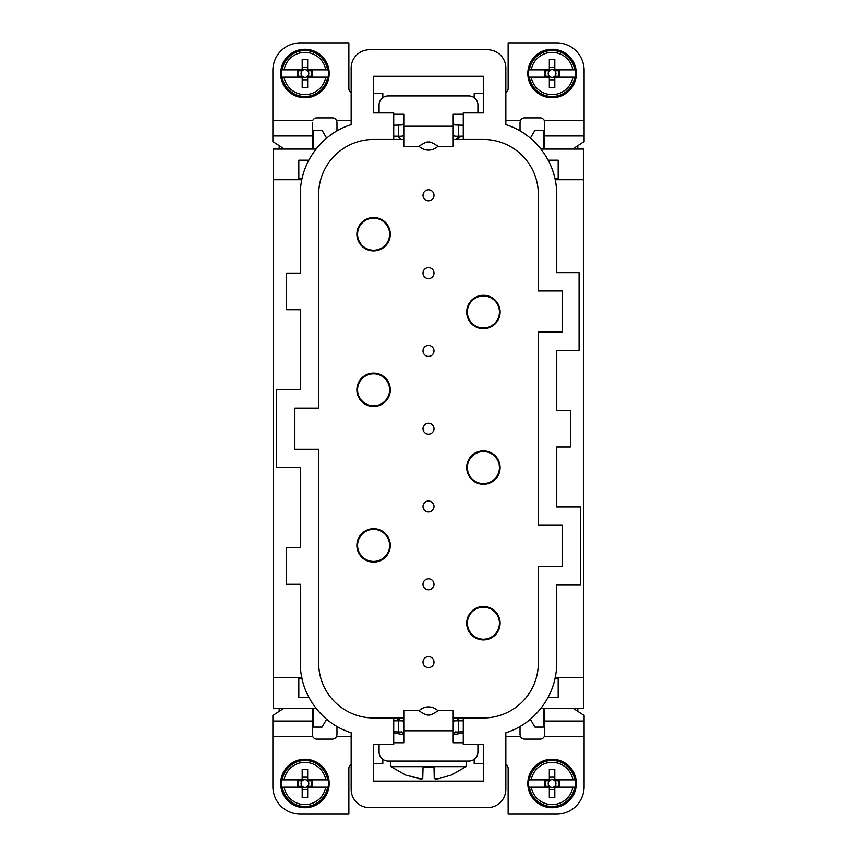 <?xml version="1.0" encoding="UTF-8"?>
<svg xmlns="http://www.w3.org/2000/svg" width="857" height="857" viewBox="0 0 857 857"><rect width="100%" height="100%" fill="white"/><g stroke="black" fill="none" stroke-linecap="round" stroke-linejoin="round"><path stroke-width="1.29" d="M428.5 278.6A5.496 5.496 0 0 0 433.996 273.115A5.496 5.496 0 0 0 428.5 267.62A5.496 5.496 0 0 0 423.004 273.115A5.496 5.496 0 0 0 428.5 278.6M403.786 717.941L393.717 717.941L393.717 744.487L373.577 744.487L373.577 781.091L483.423 781.091L483.423 744.487L463.283 744.487L463.283 717.941L453.214 717.941M453.214 139.455L463.283 139.455L463.283 112.91L483.423 112.91L483.423 76.294L373.577 76.294L373.577 112.91L393.717 112.91L393.717 139.455L403.786 139.455M373.577 217.485A16.701 16.701 0 0 0 356.876 234.186A16.701 16.701 0 0 0 373.577 250.897A16.701 16.701 0 0 0 390.289 234.186A16.701 16.701 0 0 0 373.577 217.485M373.577 373.095A16.701 16.701 0 0 0 356.876 389.796A16.701 16.701 0 0 0 373.577 406.497A16.701 16.701 0 0 0 390.289 389.796A16.701 16.701 0 0 0 373.577 373.095M373.577 528.694A16.701 16.701 0 0 0 356.876 545.395A16.701 16.701 0 0 0 373.577 562.106A16.701 16.701 0 0 0 390.289 545.395A16.701 16.701 0 0 0 373.577 528.694M483.423 639.911A16.701 16.701 0 0 0 500.124 623.2A16.701 16.701 0 0 0 483.423 606.499A16.701 16.701 0 0 0 466.711 623.2A16.701 16.701 0 0 0 483.423 639.911M483.423 484.301A16.701 16.701 0 0 0 500.124 467.601A16.701 16.701 0 0 0 483.423 450.889A16.701 16.701 0 0 0 466.711 467.601A16.701 16.701 0 0 0 483.423 484.301M483.423 328.702A16.701 16.701 0 0 0 500.124 311.991A16.701 16.701 0 0 0 483.423 295.29A16.701 16.701 0 0 0 466.711 311.991A16.701 16.701 0 0 0 483.423 328.702M428.5 356.405A5.496 5.496 0 0 0 433.996 350.909A5.496 5.496 0 0 0 428.5 345.425A5.496 5.496 0 0 0 423.004 350.909A5.496 5.496 0 0 0 428.5 356.405M428.5 434.21A5.496 5.496 0 0 0 433.996 428.714A5.496 5.496 0 0 0 428.5 423.219A5.496 5.496 0 0 0 423.004 428.714A5.496 5.496 0 0 0 428.5 434.21M428.5 512.004A5.496 5.496 0 0 0 433.996 506.519A5.496 5.496 0 0 0 428.5 501.024A5.496 5.496 0 0 0 423.004 506.519A5.496 5.496 0 0 0 428.5 512.004M428.5 589.809A5.496 5.496 0 0 0 433.996 584.324A5.496 5.496 0 0 0 428.5 578.829A5.496 5.496 0 0 0 423.004 584.324A5.496 5.496 0 0 0 428.5 589.809M428.5 200.795A5.496 5.496 0 0 0 433.996 195.31A5.496 5.496 0 0 0 428.5 189.815A5.496 5.496 0 0 0 423.004 195.31A5.496 5.496 0 0 0 428.5 200.795M428.5 667.614A5.496 5.496 0 0 0 433.996 662.118A5.496 5.496 0 0 0 428.5 656.633A5.496 5.496 0 0 0 423.004 662.118A5.496 5.496 0 0 0 428.5 667.614M474.189 759.291L474.189 763.812L483.423 763.812M382.811 759.291L382.811 763.812L373.577 763.812M474.189 97.709L474.189 93.188L483.423 93.188M382.811 97.709L382.811 93.188L373.577 93.188M369.463 807.637A18.308 18.308 0 0 1 351.156 789.329L351.156 732.724C321.493 723.672 299.896 694.031 300.357 663.018L300.357 584.303L286.624 584.303L286.624 547.687L300.357 547.687L300.357 467.601L276.554 467.601L276.554 389.796L300.357 389.796L300.357 309.709L286.624 309.709L286.624 273.094L300.357 273.094L300.357 194.378C299.896 163.355 321.493 133.724 351.156 124.672L351.156 68.057A18.308 18.308 0 0 1 369.463 49.749L487.537 49.749A18.308 18.308 0 0 1 505.844 68.057L505.844 124.672C535.507 133.724 557.104 163.355 556.643 194.378L556.643 272.633L579.075 272.633L579.075 350.438L556.643 350.438L556.643 410.385L570.376 410.385L570.376 447L556.643 447L556.643 506.958L580.446 506.958L580.446 584.763L556.643 584.763L556.643 663.018C557.104 694.031 535.507 723.672 505.844 732.724L505.844 789.329A18.308 18.308 0 0 1 487.537 807.637L369.463 807.637M463.283 139.455L483.423 139.455A54.923 54.923 0 0 1 538.335 194.378L538.335 290.941L562.138 290.941L562.138 332.13L538.335 332.13L538.335 525.266L562.138 525.266L562.138 566.456L538.335 566.456L538.335 663.018A54.923 54.923 0 0 1 483.423 717.941L463.283 717.941M393.717 717.941L373.577 717.941A54.923 54.923 0 0 1 318.665 663.018L318.665 449.293L294.862 449.293L294.862 408.103L318.665 408.103L318.665 194.378A54.923 54.923 0 0 1 373.577 139.455L393.717 139.455M323.646 140.816A73.231 73.231 0 0 0 316.051 149.064L313.63 149.064L313.63 130.307L322.071 130.307L326.624 138.181M323.646 716.57A73.231 73.231 0 0 1 316.051 708.332L313.63 708.332L313.63 727.09L322.071 727.09L326.624 719.205M544.741 708.332L543.37 708.332L543.37 727.09L534.929 727.09L530.376 719.205M543.37 708.332L540.949 708.332A73.231 73.231 0 0 1 533.354 716.57M533.354 140.816A73.231 73.231 0 0 1 540.949 149.064L543.37 149.064L543.37 130.307L534.929 130.307L530.376 138.181M554.972 178.813L558.186 178.813L558.186 160.195L548.18 160.195M555.165 677.662L583.649 677.662L583.649 149.064L543.37 149.064M308.82 160.195L298.814 160.195L298.814 178.813L302.028 178.813M301.835 179.734L273.351 179.734L273.351 149.064L313.63 149.064M308.82 697.202L298.814 697.202L298.814 678.583L302.028 678.583M554.972 678.583L558.186 678.583L558.186 697.202L548.18 697.202M544.741 139.455L543.37 139.455M577.8 149.064L577.8 145.679M312.259 139.455L313.63 139.455M279.2 149.064L279.2 145.679M273.351 179.734L273.351 677.662L301.835 677.662M312.259 717.941L313.63 717.941M279.2 711.321L279.2 708.332M273.351 677.662L273.351 708.332L283.774 708.332M312.259 708.332L313.63 708.332M351.156 736.345L336.587 736.345L336.972 734.513L336.587 736.345A4.574 4.574 0 0 1 332.387 739.098L316.833 739.098A4.574 4.574 0 0 1 312.634 736.345L312.259 708.225L283.924 708.225L272.89 715.445L272.89 786.694A27.456 27.456 0 0 0 300.357 814.15L348.863 814.15L348.863 768.386A4.574 4.574 0 0 1 351.156 764.423M544.741 717.941L543.37 717.941M577.8 711.321L577.8 708.332M583.649 677.662L583.649 708.332L573.226 708.332M505.844 764.423A4.574 4.574 0 0 1 508.137 768.386L508.137 814.15L556.643 814.15A27.456 27.456 0 0 0 584.11 786.694L584.11 715.445L573.076 708.225L544.741 708.225L544.366 736.345A4.574 4.574 0 0 1 540.167 739.098L524.613 739.098A4.574 4.574 0 0 1 520.413 736.345L520.028 734.513L520.413 736.345L505.844 736.345M555.165 179.734L583.649 179.734M373.577 529.38A16.015 16.015 0 0 0 357.562 545.395A16.015 16.015 0 0 0 373.577 561.421A16.015 16.015 0 0 0 389.603 545.395A16.015 16.015 0 0 0 373.577 529.38M373.577 373.781A16.015 16.015 0 0 0 357.562 389.796A16.015 16.015 0 0 0 373.577 405.811A16.015 16.015 0 0 0 389.603 389.796A16.015 16.015 0 0 0 373.577 373.781M373.577 250.212A16.015 16.015 0 0 0 389.603 234.186A16.015 16.015 0 0 0 373.577 218.171A16.015 16.015 0 0 0 357.562 234.186A16.015 16.015 0 0 0 373.577 250.212A16.015 16.015 0 0 0 389.603 234.186A16.015 16.015 0 0 0 373.577 218.171M483.423 639.226A16.015 16.015 0 0 0 499.438 623.2A16.015 16.015 0 0 0 483.423 607.184A16.015 16.015 0 0 0 467.397 623.2A16.015 16.015 0 0 0 483.423 639.226M483.423 483.616A16.015 16.015 0 0 0 499.438 467.601A16.015 16.015 0 0 0 483.423 451.575A16.015 16.015 0 0 0 467.397 467.601A16.015 16.015 0 0 0 483.423 483.616M483.423 328.006A16.015 16.015 0 0 0 499.438 311.991A16.015 16.015 0 0 0 483.423 295.976A16.015 16.015 0 0 0 467.397 311.991A16.015 16.015 0 0 0 483.423 328.006M403.786 710.646L403.786 730.785L453.214 730.785L453.214 710.646L437.841 710.646A13.455 13.455 0 0 0 419.159 710.646L403.786 710.646M437.284 711.106C441.259 708.535 430.525 716.302 428.457 714.888C426.218 716.195 415.795 708.525 419.716 711.106M453.214 730.785L453.214 742.751L463.283 742.751M393.717 742.751L403.786 742.751L403.786 730.785M477.927 744.487L477.927 751.91A9.148 9.148 0 0 1 468.779 761.059L388.221 761.059A9.148 9.148 0 0 1 379.073 751.91L379.073 744.487M453.214 733.474L454.863 732.049L463.283 731.771M393.717 731.771L402.137 732.049L403.786 733.474M393.717 720.791L403.786 720.791M453.214 720.791L463.283 720.791M456.642 717.941A5.496 5.496 0 0 0 461.452 720.791M400.358 717.941A5.496 5.496 90 0 1 395.548 720.791L400.358 717.941M312.259 734.513L312.634 736.345L272.89 736.345M336.972 734.513L336.972 726.436M584.11 736.345L544.366 736.345L544.741 734.513M520.028 726.436L520.028 734.513M382.736 759.227L382.736 763.812M403.786 721.787L403.786 721.723C403.422 720.898 401.601 720.587 398.291 720.791L398.291 731.771M453.214 721.787L453.214 721.723C453.578 720.898 455.399 720.587 458.709 720.791L458.709 731.771M474.264 759.227L474.264 763.812M284.374 149.064L272.89 141.555L272.89 120.655L312.634 120.655A4.574 4.574 0 0 1 316.833 117.902L332.387 117.902A4.574 4.574 0 0 1 336.587 120.655L336.972 122.487L336.587 120.655L351.156 120.655M351.156 92.577A4.574 4.574 0 0 1 348.863 88.614L348.863 42.85L300.357 42.85A27.456 27.456 0 0 0 272.89 70.306L272.89 120.655M312.259 149.064L312.259 122.487M463.283 125.229L454.863 124.951L453.214 123.526M403.786 123.526L402.137 124.951L393.717 125.229M453.214 146.354L453.214 126.215L403.786 126.215L403.786 146.354L419.159 146.354A13.455 13.455 0 0 0 437.841 146.354L453.214 146.354M419.716 145.894C415.741 148.465 426.475 140.698 428.543 142.112C430.782 140.805 441.205 148.475 437.284 145.894M403.786 126.215L403.786 114.249L393.717 114.249M463.283 114.249L453.214 114.249L453.214 126.215M379.073 112.91L379.073 105.09A9.148 9.148 0 0 1 388.221 95.941L468.779 95.941A9.148 9.148 0 0 1 477.927 105.09L477.927 112.91M505.844 92.577A4.574 4.574 0 0 0 508.137 88.614L508.137 42.85L556.643 42.85A27.456 27.456 0 0 1 584.11 70.306L584.11 135.974L544.741 135.974L544.741 149.064M572.626 149.064L584.11 141.555L584.11 135.974M463.283 136.209L458.709 136.209C455.399 136.413 453.578 136.102 453.214 135.277L453.214 135.213M403.786 135.213L403.786 135.277C403.422 136.102 401.601 136.413 398.291 136.209L393.717 136.209M400.562 139.455A5.496 5.496 0 0 0 395.548 136.209M456.438 139.455A5.496 5.496 -90 0 1 461.452 136.209L456.438 139.455M505.844 120.655L520.413 120.655L520.028 122.487L520.413 120.655A4.574 4.574 0 0 1 524.613 117.902L540.167 117.902A4.574 4.574 0 0 1 544.366 120.655L544.741 135.974M544.741 122.487L544.366 120.655L584.11 120.655M520.028 122.487L520.028 130.96M336.972 130.96L336.972 122.487M474.264 97.773L474.264 93.188M398.291 136.209L398.291 125.229M382.736 97.773L382.736 93.188M529.39 779.827L549.326 779.827L549.326 780.738L544.913 780.738L544.913 786.233L549.326 786.233A3.889 3.889 0 0 1 549.326 780.738A3.889 3.889 0 0 1 554.811 780.738L559.225 780.738L559.225 786.233L554.811 786.233A3.889 3.889 0 0 1 549.326 786.233L549.326 787.144L528.855 787.144A23.503 23.503 0 0 1 528.855 779.827L529.39 779.827A22.968 22.968 0 0 1 574.747 779.827L575.283 779.827A23.503 23.503 0 0 1 575.283 787.144L572.894 787.144L575.283 787.144M559.417 760.373L563.702 762.205A24.253 24.253 0 0 1 573.344 795.114A24.253 24.253 0 0 1 540.446 804.766A24.253 24.253 0 0 1 530.783 771.857A24.253 24.253 0 0 1 563.692 762.205L566.198 763.78M558.432 760.084L559.353 760.352M551.919 759.238L544.002 760.609L537.628 763.994L532.101 769.725L528.93 776.206L527.816 784.091L529.058 791.172L532.54 797.867M550.88 759.27L551.469 759.238M543.456 760.823L544.002 760.609M528.673 777.128L528.823 776.571M527.848 784.669L527.816 784.091M529.401 792.093L529.197 791.557M533.172 798.681L532.583 797.921M537.939 803.191L544.72 806.598M575.283 779.827L554.811 779.827L554.811 780.738A3.889 3.889 0 0 1 554.811 786.233L554.811 787.144L572.894 787.144A21.146 21.146 0 0 1 531.244 787.144L528.855 787.144M574.747 779.827L572.894 779.827A21.146 21.146 0 0 0 531.244 779.827L528.855 779.827M549.326 779.827L549.326 769.297L554.811 769.297L554.811 779.827M545.705 806.887L544.784 806.619M552.219 807.733L560.135 806.362L566.488 802.998L572.037 797.246L575.208 790.765L576.322 782.88L575.068 775.778L571.598 769.115M553.258 807.712L552.669 807.733M560.682 806.158L560.135 806.362M575.465 789.843L575.315 790.4M576.29 782.302L576.322 782.88M574.736 774.878L574.94 775.414M570.966 768.29L571.555 769.05M549.326 787.144L549.326 797.674L554.811 797.674L554.811 787.144M545.727 786.233L545.727 780.738M554.811 777.149L549.326 777.149M558.41 786.233L558.41 780.738M554.811 789.822L549.326 789.822M282.253 779.827L302.189 779.827L302.189 780.738L297.775 780.738L297.775 786.233L302.189 786.233A3.889 3.889 0 0 1 302.189 780.738A3.889 3.889 0 0 1 307.674 780.738L312.087 780.738L312.087 786.233L307.674 786.233A3.889 3.889 0 0 1 302.189 786.233L302.189 787.144L281.717 787.144A23.503 23.503 0 0 1 281.717 779.827L282.253 779.827A22.968 22.968 0 0 1 327.61 779.827L328.145 779.827A23.503 23.503 0 0 1 328.145 787.144L325.756 787.144L328.145 787.144M312.28 760.373L316.565 762.205A24.253 24.253 0 0 1 326.217 795.114A24.253 24.253 0 0 1 293.308 804.766A24.253 24.253 0 0 1 283.656 771.857A24.253 24.253 0 0 1 316.554 762.205L319.061 763.78M311.295 760.084L312.216 760.352M304.781 759.238L296.865 760.609L290.491 763.994L284.963 769.725L281.792 776.206L280.678 784.091L281.921 791.172L285.402 797.867M303.742 759.27L304.331 759.238M296.318 760.823L296.865 760.609M281.535 777.128L281.685 776.571M280.71 784.669L280.678 784.091M282.264 792.093L282.06 791.557M286.034 798.681L285.445 797.921M290.802 803.191L297.583 806.598M328.145 779.827L307.674 779.827L307.674 780.738A3.889 3.889 0 0 1 307.674 786.233L307.674 787.144L325.756 787.144A21.146 21.146 0 0 1 284.106 787.144L281.717 787.144M327.61 779.827L325.756 779.827A21.146 21.146 0 0 0 284.106 779.827L281.717 779.827M302.189 779.827L302.189 769.297L307.674 769.297L307.674 779.827M298.568 806.887L297.647 806.619M305.081 807.733L312.998 806.362L319.35 802.998L324.899 797.246L328.07 790.765L329.184 782.88L327.931 775.778L324.46 769.115M306.12 807.712L305.531 807.733M313.544 806.158L312.998 806.362M328.327 789.843L328.177 790.4M329.152 782.302L329.184 782.88M327.599 774.878L327.803 775.414M323.828 768.29L324.417 769.05M302.189 787.144L302.189 797.674L307.674 797.674L307.674 787.144M298.59 786.233L298.59 780.738M307.674 777.149L302.189 777.149M311.273 786.233L311.273 780.738M307.674 789.822L302.189 789.822M529.39 69.856L549.326 69.856L549.326 70.767L544.913 70.767L544.913 76.262L549.326 76.262A3.889 3.889 0 0 1 549.326 70.767A3.889 3.889 0 0 1 554.811 70.767L559.225 70.767L559.225 76.262L554.811 76.262A3.889 3.889 0 0 1 549.326 76.262L549.326 77.173L528.855 77.173A23.503 23.503 0 0 1 528.855 69.856L529.39 69.856A22.968 22.968 0 0 1 574.747 69.856L575.283 69.856A23.503 23.503 0 0 1 575.283 77.173L572.894 77.173L575.283 77.173M559.417 50.402L563.702 52.223A24.253 24.253 0 0 1 573.344 85.143A24.253 24.253 0 0 1 540.446 94.795A24.253 24.253 0 0 1 530.783 61.886A24.253 24.253 0 0 1 563.692 52.234L566.198 53.809M558.432 50.113L559.353 50.381M551.919 49.267L544.002 50.638L537.65 54.002L532.101 59.754L528.93 66.235L527.816 74.12L529.069 81.222L532.54 87.885M550.88 49.288L551.469 49.267M543.456 50.842L544.002 50.638M528.673 67.157L528.823 66.6M527.848 74.698L527.816 74.12M529.401 82.122L529.197 81.586M533.172 88.71L532.583 87.95M537.939 93.22L544.72 96.627M575.283 69.856L554.811 69.856L554.811 70.767A3.889 3.889 0 0 1 554.811 76.262L554.811 77.173L572.894 77.173A21.146 21.146 0 0 1 531.244 77.173L528.855 77.173M574.747 69.856L572.894 69.856A21.146 21.146 0 0 0 531.244 69.856L528.855 69.856M549.326 69.856L549.326 59.326L554.811 59.326L554.811 69.856M545.705 96.916L544.784 96.648M552.219 97.762L560.135 96.391L566.509 93.006L572.037 87.275L575.208 80.794L576.322 72.909L575.079 65.828L571.598 59.133M553.258 97.73L552.669 97.762M560.682 96.177L560.135 96.391M575.465 79.872L575.315 80.429M576.29 72.331L576.322 72.909M574.736 64.907L574.94 65.443M570.966 58.319L571.555 59.079M549.326 77.173L549.326 87.703L554.811 87.703L554.811 77.173M545.727 76.262L545.727 70.767M554.811 67.178L549.326 67.178M558.41 76.262L558.41 70.767M554.811 79.851L549.326 79.851M282.253 69.856L302.189 69.856L302.189 70.767L297.775 70.767L297.775 76.262L302.189 76.262A3.889 3.889 0 0 1 302.189 70.767A3.889 3.889 0 0 1 307.674 70.767L312.087 70.767L312.087 76.262L307.674 76.262A3.889 3.889 0 0 1 302.189 76.262L302.189 77.173L281.717 77.173A23.503 23.503 0 0 1 281.717 69.856L282.253 69.856A22.968 22.968 0 0 1 327.61 69.856L328.145 69.856A23.503 23.503 0 0 1 328.145 77.173L325.756 77.173L328.145 77.173M312.28 50.402L316.565 52.223A24.253 24.253 0 0 1 326.217 85.143A24.253 24.253 0 0 1 293.308 94.795A24.253 24.253 0 0 1 283.656 61.886A24.253 24.253 0 0 1 316.554 52.234L319.061 53.809M311.295 50.113L312.216 50.381M304.781 49.267L296.865 50.638L290.512 54.002L284.963 59.754L281.792 66.235L280.678 74.12L281.932 81.222L285.402 87.885M303.742 49.288L304.331 49.267M296.318 50.842L296.865 50.638M281.535 67.157L281.685 66.6M280.71 74.698L280.678 74.12M282.264 82.122L282.06 81.586M286.034 88.71L285.445 87.95M290.802 93.22L297.583 96.627M328.145 69.856L307.674 69.856L307.674 70.767A3.889 3.889 0 0 1 307.674 76.262L307.674 77.173L325.756 77.173A21.146 21.146 0 0 1 284.106 77.173L281.717 77.173M327.61 69.856L325.756 69.856A21.146 21.146 0 0 0 284.106 69.856L281.717 69.856M302.189 69.856L302.189 59.326L307.674 59.326L307.674 69.856M298.568 96.916L297.647 96.648M305.081 97.762L312.998 96.391L319.372 93.006L324.899 87.275L328.07 80.794L329.184 72.909L327.942 65.828L324.46 59.133M306.12 97.73L305.531 97.762M313.544 96.177L312.998 96.391M328.327 79.872L328.177 80.429M329.152 72.331L329.184 72.909M327.599 64.907L327.803 65.443M323.828 58.319L324.417 59.079M302.189 77.173L302.189 87.703L307.674 87.703L307.674 77.173M298.59 76.262L298.59 70.767M307.674 67.178L302.189 67.178M311.273 76.262L311.273 70.767M307.674 79.851L302.189 79.851M393.717 732.885L403.786 734.749L401.44 731.878M455.56 731.878L453.846 734.642M453.214 734.749L463.283 732.885M390.481 761.059L390.963 766.64L466.037 766.64L466.519 761.059M435.602 779.056L439.052 778.617L434.263 778.617L434.017 767.465L423.037 767.465L422.737 778.617L421.012 779.024M421.398 779.056L406.7 775.253L419.148 778.799M439.052 778.617L450.3 775.253L439.052 778.617M584.11 721.026L544.741 721.026M272.89 721.026L312.259 721.026M272.89 135.974L312.259 135.974M458.709 125.229L458.709 136.209M574.747 787.144A22.968 22.968 0 0 1 529.39 787.144M327.61 787.144A22.968 22.968 0 0 1 282.253 787.144M574.747 77.173A22.968 22.968 0 0 1 529.39 77.173M327.61 77.173A22.968 22.968 0 0 1 282.253 77.173M558.989 760.234L551.876 759.227M532.808 798.231L537.971 803.223M545.148 806.737L552.262 807.744M571.33 768.74L566.166 763.748M311.852 760.234L304.738 759.227M285.67 798.231L290.834 803.223M298.011 806.737L305.124 807.744M324.192 768.74L319.029 763.748M558.989 50.263L551.876 49.256M532.808 88.26L537.971 93.252M545.148 96.766L552.262 97.773M571.33 58.769L566.166 53.777M311.852 50.263L304.738 49.256M285.67 88.26L290.834 93.252M298.011 96.766L305.124 97.773M324.192 58.769L319.029 53.777M390.963 766.64L406.079 775.253M466.037 766.64L450.921 775.253"/></g></svg>
